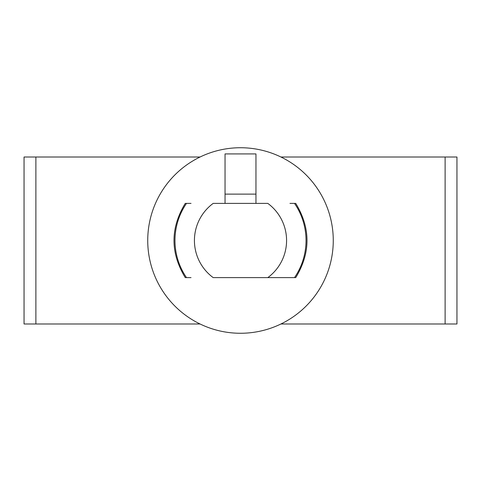 <?xml version="1.0" encoding="UTF-8"?>
<svg xmlns="http://www.w3.org/2000/svg" width="481" height="481" viewBox="0 0 481 481"><rect width="100%" height="100%" fill="white"/><g stroke="black" fill="none" stroke-linecap="round" stroke-linejoin="round"><path stroke-width="0.72" d="M35.883 323.99L35.883 157.01L24.05 157.01L24.05 323.99L200.066 323.99M280.934 323.99L456.95 323.99L456.95 157.01L280.934 157.01M35.883 157.01L200.066 157.01M191.023 203.397L185.552 203.397M295.448 203.397L294.51 203.397A65.524 65.524 0 0 1 294.51 277.603L213.185 277.603A46.074 46.074 0 0 1 213.185 203.397L267.815 203.397A46.074 46.074 0 0 1 267.815 277.603L289.977 277.603M294.51 203.397L289.977 203.397M185.552 277.603L191.023 277.603M255.958 194.12L225.042 194.12L225.042 153.92L255.958 153.92L255.958 203.397M225.042 194.12L225.042 203.397M294.51 277.603L295.448 277.603M147.733 240.5A92.767 92.767 0 0 1 286.88 160.161A92.767 92.767 0 0 1 286.88 320.839A92.767 92.767 0 0 1 147.733 240.5M445.117 323.99L445.117 157.01M186.49 277.603A65.524 65.524 0 0 1 186.49 203.397M185.257 277.603C170.25 252.868 170.25 228.132 185.257 203.397M295.743 277.603C310.75 252.868 310.75 228.132 295.743 203.397"/></g></svg>

